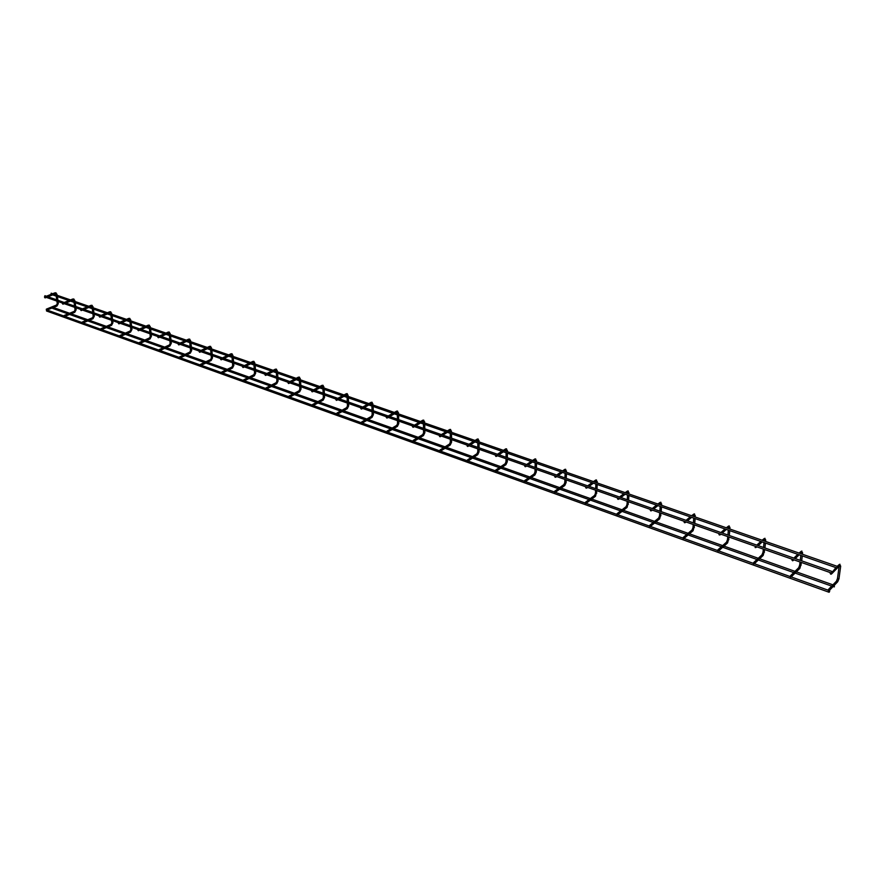 <?xml version="1.0" encoding="UTF-8"?>
<svg xmlns="http://www.w3.org/2000/svg" width="885" height="885" viewBox="0 0 885 885"><rect width="100%" height="100%" fill="white"/><g stroke="black" fill="none" stroke-linecap="round" stroke-linejoin="round"><path stroke-width="1.33" d="M44.759 296.729L45.069 295.867M831.789 572.982L832.121 571.511L831.789 572.982M835.927 567.606L831.579 573.049M51.053 294.229L51.352 293.366M51.164 293.201L837.232 566.334L836.9 567.75M46.761 310.967L46.407 310.027M829.245 592.165L829.721 590.97L829.245 592.165M829.699 590.97L829.035 592.231M53.011 308.434L52.547 307.814M834.278 585.328L834.334 586.877M46.263 309.396L46.595 310.17M44.516 297.172L44.991 297.858M64.041 315.779L64.185 316.399M64.251 316.432L64.317 315.602L64.373 316.553M62.348 303.433L62.824 304.13M82.216 322.317L82.36 322.925M82.427 322.959L82.504 322.118L82.559 323.08M80.579 309.85L81.121 310.58M100.79 328.988L100.934 329.585M101.012 329.629L101.089 328.777L101.144 329.751M99.22 316.41L99.695 317.095M119.785 335.824L119.94 336.4M120.017 336.455L120.106 335.581L120.15 336.565M118.28 323.113L118.833 323.833M139.222 342.816L139.365 343.369M139.465 343.424L139.553 342.55L139.587 343.546M137.783 329.972L138.348 330.702M159.355 350.571L159.444 349.686L159.477 350.681M157.74 336.997L158.304 337.716M179.456 357.286L179.909 356.832L180.153 357.916L179.6 357.794M179.721 357.872L179.81 356.976L179.832 357.994M178.173 344.188L178.737 344.907M200.298 364.786L200.751 364.299L201.006 365.383L200.43 365.262M200.563 365.35L200.663 364.454L200.674 365.472M199.092 351.544L199.656 352.263M221.626 372.463L222.102 371.943L222.367 373.039L221.77 372.917M221.903 373.016L222.002 372.098L222.024 373.138M220.509 359.078L221.084 359.797M243.486 380.34L243.972 379.787L244.249 380.871L243.607 380.738M243.762 380.86L243.873 379.942L243.884 380.981M242.446 366.799L243.032 367.507M265.876 388.415L266.374 387.807L266.673 388.902L265.998 388.758M266.164 388.891L266.285 387.962L266.285 389.024M264.936 374.72L265.423 375.373M288.842 396.69L289.34 396.037L289.649 397.133L288.93 396.967M289.13 397.133L289.251 396.192L289.24 397.254M287.99 382.829L288.576 383.526M312.383 405.197L312.892 404.467L313.202 405.562L312.438 405.374M312.67 405.584L312.792 404.633L312.781 405.706M311.62 391.148L312.095 391.79M336.919 414.368L337.041 413.118L336.809 414.246M335.858 399.688L336.455 400.363M361.677 423.262L361.81 421.99L362.153 423.085L361.711 422.156L361.578 423.13M360.737 408.45L361.124 408.04L361.213 409.058M387.099 432.378L387.232 431.106L387.597 432.19L386.988 432.256L387.132 431.272L386.988 432.256M386.258 417.432L386.656 417.001L386.867 418.096M413.184 441.737L413.328 440.453L413.715 441.538L413.085 441.615L413.229 440.619L413.085 441.615M412.476 426.67L412.886 426.216L413.505 427.156L412.952 427.256M439.978 451.361L440.133 450.056L440.531 451.129L439.878 451.228L440.033 450.222L439.878 451.228M439.391 436.15L439.823 435.674L440.453 436.615L439.867 436.714M467.501 461.24L467.667 459.912L468.077 460.985L467.402 461.107L467.568 460.089L467.402 461.107M467.059 445.896L467.49 445.387L468.132 446.317L467.523 446.438M495.788 471.384L495.346 470.333L495.965 470.046L496.397 471.108L495.688 471.262L495.865 470.234L495.688 471.262M495.489 455.919L495.932 455.377L496.585 456.306L495.943 456.439M524.86 481.827L524.407 480.776L525.048 480.466L525.502 481.517L524.772 481.694L524.949 480.655L524.772 481.694M524.716 466.218L525.181 465.643L525.845 466.561L525.17 466.716M554.773 492.558L554.298 491.518L554.972 491.186L555.448 492.226L554.674 492.425L554.873 491.374L554.674 492.425M554.795 476.816L555.271 476.207L555.946 477.115L555.227 477.28M585.538 503.598L585.04 502.58L585.748 502.215L586.246 503.233L585.45 503.476L585.649 502.403L585.45 503.476M585.748 487.724L586.224 487.082L586.91 487.967L586.169 488.155M617.21 514.97L616.701 513.964L617.431 513.566L617.951 514.572L617.21 514.97L617.332 513.765L617.133 514.838M617.608 498.963L618.095 498.277L618.792 499.151L618.007 499.35M649.822 526.675L649.291 525.679L650.066 525.259L650.597 526.243L649.822 526.675L649.966 525.447L649.745 526.542M650.431 510.534L650.917 509.804L651.625 510.656L650.796 510.888M683.419 538.733L682.866 537.759L683.674 537.295L684.227 538.268L683.419 538.733L683.574 537.494L683.353 538.6M684.26 522.46L684.747 521.674L685.455 522.515L684.581 522.758M718.056 551.156L717.481 550.204L718.321 549.707L718.897 550.658L718.056 551.156L718.222 549.906L717.978 551.034M719.129 534.772L719.605 533.92L720.335 534.75L719.394 534.994M753.755 563.977L753.168 563.037L754.042 562.506L754.639 563.435L753.755 563.977L753.943 562.705L753.688 563.845M755.126 547.472L755.569 546.543L756.299 547.35L755.281 547.605M790.593 577.197L789.984 576.279L790.891 575.704L791.511 576.622L790.593 577.197L790.792 575.914L790.526 577.064M792.661 559.574L793.403 560.36L792.65 560.791L791.909 560.006L792.661 559.574L792.584 560.758L792.551 559.873M828.614 590.837L827.984 589.941L828.935 589.333L829.566 590.218L828.614 590.837L828.836 589.543L828.559 590.715M830.971 573.026L831.712 573.79L830.926 574.254L830.174 573.48L830.971 573.026L830.86 574.21L830.849 573.325M56.784 306.044L56.397 305.137M58.222 303.334L57.337 303.433M56.983 294.218L56.065 294.34M54.726 292.968L55.124 293.886M74.572 312.339L74.174 311.431M76.021 309.595L75.125 309.706M74.816 300.402L73.897 300.524M72.57 299.152L72.968 300.081M92.748 318.777L92.35 317.87M94.208 316L93.323 316.1M93.047 306.73L92.129 306.841M90.801 305.48L91.199 306.409M111.333 325.359L110.924 324.452M112.804 322.549L111.919 322.649M111.687 313.19L110.769 313.312M109.441 311.951L109.851 312.881M130.338 332.096L129.929 331.178M131.821 329.253L130.925 329.342M130.748 319.806L129.829 319.916M128.491 318.567L128.911 319.496M149.775 338.977L149.355 338.059M151.258 336.101L150.373 336.189M150.251 326.565L149.322 326.676M147.994 325.337L148.415 326.266M169.666 346.013L169.234 345.095M171.159 343.103L170.274 343.181M170.197 333.49L169.267 333.59M167.94 332.262L168.371 333.191M190.009 353.226L189.567 352.307M191.514 350.272L190.629 350.349M190.607 340.57L189.689 340.67M188.35 339.342L188.793 340.271M210.84 360.593L210.387 359.686M212.356 357.606L211.471 357.684M211.504 347.816L210.575 347.916M209.247 346.599L209.701 347.528M232.158 368.149L231.704 367.231M233.684 365.129L232.81 365.195M232.899 355.239L231.981 355.327M230.653 354.033L231.107 354.962M253.995 375.882L253.541 374.974M255.533 372.817L254.659 372.884M254.814 362.839L253.895 362.927M252.568 361.644L253.033 362.573M276.374 383.802L275.899 382.895M277.923 380.705L277.049 380.76M277.27 370.627L276.341 370.704M275.025 369.443L275.489 370.361M299.296 391.922L298.82 391.015M300.856 388.78L299.993 388.825M300.269 378.603L299.351 378.68M298.035 377.43L298.51 378.349M322.804 400.252L322.317 399.345M324.375 397.055L323.512 397.099M323.866 386.789L322.948 386.856M321.631 385.628L322.118 386.546M347.031 408.804L346.444 407.764L336.908 413.096M348.48 405.551L347.628 405.584M348.048 395.175L347.13 395.241M343.988 394.953L346.278 393.781L346.444 394.964M371.744 417.565L371.147 416.525L361.677 421.968M373.204 414.257L372.364 414.291M372.862 403.781L372.032 404.257L371.722 403.494M368.835 403.582L371.114 402.387L371.28 403.582M397.111 426.548L396.502 425.508L387.099 431.072M398.781 423.318L397.542 423.351L397.476 420.652M398.527 412.731L397.498 413.096L397.133 412.222M394.334 412.443L396.602 411.226L396.757 412.432M423.152 435.763L422.521 434.734L413.195 440.42M424.833 432.488L423.583 432.511L423.539 429.811M424.667 421.802L423.627 422.178L423.284 421.293M420.508 421.537L422.764 420.286L422.919 421.503M449.879 445.232L449.226 444.204L439.989 450.022M451.582 441.914L450.321 441.925L450.299 439.203M451.516 431.117L450.476 431.493L450.199 430.774M447.39 430.873L449.635 429.601L449.779 430.829M477.336 454.956L477.192 453.717L476.661 453.928L467.512 459.89M479.05 451.593L477.778 451.582L477.789 448.85M479.084 440.686L478.044 441.073L477.778 440.332M475.002 440.476L477.236 439.159L477.369 440.409M505.545 464.946L505.412 463.696L504.859 463.928L495.81 470.023M507.282 461.539L505.988 461.516L506.032 458.762M507.426 450.509L506.375 450.908L506.109 450.166M503.377 450.332L505.601 448.983L505.722 450.244M534.54 475.212L534.418 473.951L533.832 474.205L524.894 480.444M536.288 471.76L534.994 471.727L535.06 468.95M536.553 460.62L535.502 461.019L535.204 460.145M532.549 460.465L534.761 459.083L534.872 460.366M564.353 485.765L564.232 484.493L563.623 484.781L554.806 491.153M566.123 482.27L564.807 482.214L564.907 479.438M566.511 471.008L565.449 471.428L565.161 470.555M562.55 470.897L564.741 469.47L564.851 470.765M595.03 496.629L594.919 495.334L594.278 495.644L585.571 502.182M596.811 493.078L595.483 493.011L595.605 490.213M597.32 481.705L596.269 482.126L595.992 481.396M593.415 481.617L595.594 480.168L595.705 481.473M626.602 507.802L626.48 506.497L625.817 506.839L617.254 513.532M628.394 504.207L627.045 504.118L627.2 501.308M629.036 492.713L627.974 493.133L627.697 492.447M625.186 492.657L627.343 491.164L627.443 492.48M659.093 519.307L658.982 517.99L658.285 518.356L649.867 525.214M660.907 515.667L659.535 515.557L659.734 512.725M661.692 504.041L660.63 504.472L660.343 503.808M657.898 504.019L660.044 502.492L660.133 503.83M692.568 531.166L693.088 530.723L692.457 529.827L691.727 530.226L683.463 537.261M694.404 527.46L693.01 527.338L693.232 524.484M695.333 515.712L693.951 515.601M691.594 515.734L693.718 514.163L694.349 515.059L693.818 515.512M727.061 543.379L727.592 542.892L726.95 542.018L726.198 542.45L718.089 549.662M728.908 539.629L727.492 539.474L727.758 536.609M730.003 527.737L728.598 527.615M726.331 527.803L728.432 526.188L729.074 527.062L728.521 527.548M762.627 555.957L763.169 555.448L762.516 554.585L761.719 555.05L753.788 562.462M764.474 552.163L763.379 552.594L763.036 551.974L763.346 549.098M765.735 540.138L764.662 540.591L764.319 539.994M762.129 540.237L764.22 538.578L764.883 539.452L764.308 539.972M799.299 568.944L799.852 568.402L799.188 567.55L798.358 568.048L790.615 575.659M801.168 565.084L800.051 565.515L799.697 564.884L800.051 561.986M802.606 552.937L801.047 552.959M799.067 553.081L801.135 551.377L801.81 552.218L801.235 552.782M837.155 582.341L837.708 581.755L837.033 580.936L836.17 581.467L828.625 589.277M839.024 578.425L837.907 578.867L837.531 578.193L839.124 566.334M840.65 566.135L839.08 566.256M837.188 566.323L839.234 564.575L839.92 565.393L839.334 565.991M832.154 571.522L44.881 295.701M831.612 573.071L44.504 296.74M836.69 567.871L50.799 294.24M827.995 590.14L791.367 576.998M789.995 576.511L754.507 563.778M753.179 563.303L718.775 550.957M717.492 550.492L684.127 538.534M682.877 538.08L650.497 526.464M649.291 526.033L617.863 514.76M616.69 514.34L586.169 503.399M585.029 502.99L555.382 492.348M554.275 491.949L525.458 481.617M524.385 481.23L496.363 471.174M495.312 470.798L468.054 461.03M467.037 460.665L440.52 451.151L450.244 445L451.582 442.157L451.56 439.646M439.524 450.786L413.715 441.526M412.742 441.184L387.619 432.168M386.668 431.825L362.208 423.052M361.257 422.72L337.439 414.169M336.51 413.837L313.301 405.518M312.372 405.186L289.76 397.066M288.842 396.745L266.805 388.836M265.887 388.504L244.404 380.804M243.497 380.473L222.533 372.961M221.637 372.629L201.194 365.295M200.298 364.985L180.352 357.828M179.467 357.507L159.986 350.515M159.112 350.206L140.095 343.38M139.222 343.07L120.648 336.411M119.785 336.101L101.642 329.596M100.779 329.286L83.057 322.925M82.194 322.616L64.87 316.399M64.03 316.1L47.082 310.027M829.057 592.253L46.507 310.978M834.367 586.855L833.039 586.6M831.679 586.113L795.106 573.082M793.734 572.595L758.334 559.973M756.974 559.486L722.691 547.262M721.33 546.775L688.132 534.949M686.76 534.452L654.59 522.991M653.207 522.493L622.033 511.375M620.639 510.888L590.406 500.102M589.001 499.605L559.685 489.151M558.269 488.653L529.816 478.508M528.389 478L500.777 468.154M499.339 467.645L472.524 458.087M471.074 457.567L445.033 448.286M443.573 447.766L418.273 438.75M416.802 438.219L392.21 429.457M390.727 428.926L366.821 420.397M365.328 419.866L342.075 411.58M340.57 411.049L317.947 402.985M316.443 402.443L294.428 394.599M292.913 394.057L271.485 386.413M269.969 385.871L249.094 378.437M247.568 377.895L227.235 370.649M225.708 370.096L205.906 363.038M204.369 362.496L185.065 355.615M183.527 355.062L164.71 348.358M163.172 347.805L144.819 341.267M143.281 340.714L125.371 334.331M123.834 333.789L106.366 327.561M104.828 327.007L87.781 320.934M86.243 320.381L69.605 314.452M68.068 313.898L52.757 308.445M832.907 584.841L796.367 571.832M794.995 571.356L759.629 558.767M758.257 558.28L724.007 546.1M722.647 545.614L689.47 533.81M688.099 533.312L655.951 521.885M654.568 521.387L623.405 510.302M622.011 509.804L591.799 499.063M590.395 498.565L561.09 488.133M559.674 487.635L531.243 477.513M529.816 477.004L502.215 467.191M500.777 466.672L473.973 457.136M472.524 456.627L446.494 447.367M445.033 446.848L419.744 437.843M418.273 437.323L393.692 428.572M392.21 428.052L368.304 419.545M366.81 419.014L343.568 410.74M342.075 410.209L319.452 402.166M317.947 401.624L295.933 393.803M294.428 393.261L272.989 385.639M271.474 385.097L250.61 377.674M249.083 377.132L228.761 369.897M227.235 369.355L207.422 362.308M205.895 361.766L186.591 354.896M185.053 354.354L166.236 347.65M164.698 347.108L146.346 340.581M144.808 340.028L126.909 333.667M125.36 333.114L107.893 326.897M106.355 326.355L89.308 320.281M87.77 319.739L71.132 313.821M69.594 313.268L53.343 307.493M56.441 305.059L46.407 309.13M58.067 301.497L58.344 303.489L56.983 306.011L46.816 310.137M54.892 292.858L55.976 292.835L57.226 295.313M57.392 296.541L57.901 300.258M55.633 293.875L54.262 294.274M45.235 297.869L46.407 297.404M47.967 296.785L52.691 294.904M46.396 296.232L51.12 294.351M52.68 293.731L54.782 292.902M56.242 296.132L56.74 299.849M56.917 301.088L57.248 303.522M56.563 305.015L57.259 303.61M74.229 311.354L64.185 315.502M75.878 307.748L76.143 309.761L74.782 312.305L64.605 316.509M72.736 299.041L73.831 299.008L75.059 301.508M75.225 302.747L75.712 306.498M73.466 300.059L72.105 300.48M63.078 304.141L64.24 303.666M65.811 303.035L70.534 301.11M64.24 302.482L68.964 300.568M70.523 299.926L72.614 299.086M74.063 302.338L74.55 306.099M74.716 307.338L75.037 309.794M74.351 311.31L75.048 309.883M92.405 317.792L82.349 322.018M94.076 314.142L94.33 316.177L92.98 318.744L82.803 323.036M90.978 305.358L92.062 305.325L93.29 307.836M93.445 309.086L93.921 312.881M91.697 306.387L90.336 306.818M81.32 310.547L82.482 310.071M84.042 309.418L88.777 307.46M82.471 308.865L87.206 306.918M88.765 306.265L90.845 305.413M92.283 308.688L92.759 312.471M92.914 313.733L93.224 316.199M92.527 317.737L93.235 316.299M110.979 324.364L100.934 328.689M112.694 320.669L112.937 322.726L111.576 325.315L101.399 329.696M109.618 311.819L110.713 311.785L111.93 314.319M112.085 315.58L112.539 319.397M110.348 312.848L108.988 313.29M99.983 317.095L101.122 316.62M102.693 315.956L107.428 313.954M101.122 315.403L105.846 313.412M107.417 312.748L109.486 311.874M110.913 315.171L111.366 318.987M111.521 320.259L111.82 322.748M111.123 324.308L111.831 322.848M129.973 331.09L119.929 335.503M131.721 327.35L131.953 329.43L130.582 332.041L120.415 336.51M128.69 318.423L129.785 318.379L130.991 320.945M131.135 322.217L131.566 326.067M129.409 319.463L128.06 319.916M119.055 323.799L120.194 323.313M121.765 322.638L126.489 320.591M120.194 322.085L124.918 320.049M126.489 319.374L128.546 318.489M129.962 321.808L130.394 325.658M130.537 326.941L130.825 329.441M130.128 331.023L130.836 329.552M149.41 337.97L139.365 342.473M151.18 334.187L151.401 336.289L150.041 338.922L139.874 343.48M148.193 325.182L149.288 325.138L150.483 327.716M150.627 328.999L151.036 332.893M148.912 326.233L147.563 326.698M138.58 330.658L139.708 330.16M141.279 329.474L146.003 327.384M139.708 328.921L144.432 326.842M145.992 326.156L148.049 325.249M149.443 328.589L149.864 332.472M149.996 333.767L150.262 336.289M149.565 337.904L150.284 336.4M169.278 345.006L159.245 349.608M171.093 341.179L171.303 343.314L169.931 345.958L159.776 350.615M168.15 332.096L169.245 332.041L170.429 334.641M170.562 335.935L170.96 339.873M168.869 333.158L167.519 333.634M158.548 337.672L159.676 337.163M161.236 336.466L165.96 334.342M159.665 335.913L164.389 333.789M165.949 333.092L167.995 332.174M169.378 335.526L169.776 339.453M169.898 340.758L170.152 343.291M169.444 344.929L170.163 343.413M189.622 352.208L179.589 356.909M191.459 348.325L191.669 350.493L190.297 353.159L180.153 357.916M188.582 339.176L189.678 339.121L190.85 341.743M190.972 343.048L191.337 347.008M189.279 340.238L187.941 340.725M179.002 344.851L180.109 344.342M181.668 343.623L186.381 341.444M180.097 343.07L184.821 340.902M186.381 340.183L188.405 339.254M189.777 342.628L190.153 346.588M190.275 347.916L190.507 350.46M189.799 352.13L190.518 350.582M210.442 359.587L200.43 364.388M212.311 355.648L212.511 357.839L211.139 360.527L201.006 365.383M209.491 346.411L210.586 346.356L211.736 349M211.858 350.316L212.201 354.321M210.188 347.484L208.86 347.993M199.933 352.208L201.028 351.688M202.588 350.947L207.3 348.734M201.028 350.405L205.729 348.181M207.289 347.451L209.302 346.511M210.663 349.896L211.006 353.9M211.117 355.228L211.349 357.794M210.63 359.498L211.36 357.927M231.759 367.131L221.759 372.043M233.673 363.149L233.85 365.361L232.478 368.072L222.367 373.039M230.897 353.834L231.992 353.768L233.131 356.434M233.242 357.761L233.563 361.799M231.593 354.918L230.266 355.438M221.372 359.73L222.445 359.21M224.005 358.458L228.706 356.19M222.445 357.905L227.146 355.648M228.706 354.896L230.697 353.934M232.036 357.341L232.357 361.379M232.467 362.728L232.678 365.306M231.958 367.032L232.689 365.45M253.586 374.864L243.607 379.886M255.544 370.826L255.699 373.072L254.338 375.793L244.249 380.871M252.833 361.434L253.918 361.357L255.046 364.045M255.145 365.394L255.444 369.465M253.519 362.518L252.192 363.06M243.331 367.441L244.393 366.91M245.953 366.147L250.643 363.823M244.404 365.605L249.094 363.281M250.643 362.518L252.612 361.545M253.94 364.974L254.238 369.045M254.338 370.406L254.526 372.994M253.796 374.753L254.526 373.149M275.954 382.785L265.998 387.929M277.945 378.691L278.089 380.97L276.728 383.703L266.673 388.902M275.301 369.222L276.385 369.133L277.503 371.844M277.591 373.204L277.857 377.32M275.976 370.317L274.66 370.859M265.832 375.34L266.883 374.809M268.443 374.023L273.122 371.645M266.894 373.481L271.573 371.114M273.122 370.328L275.069 369.333M276.374 372.784L276.64 376.899M276.728 378.26L276.905 380.871M276.175 382.663L276.905 381.037M298.865 390.904L288.941 396.159M300.9 386.756L301.033 389.057L299.672 391.812L289.649 397.133M298.322 377.198L299.407 377.11L300.513 379.842M300.59 381.214L300.823 385.373M298.997 378.304L297.692 378.868M288.908 383.437L289.937 382.906M291.486 382.099L296.154 379.665M289.948 381.557L294.605 379.134M296.154 378.326L298.079 377.331M299.362 380.782L299.606 384.942M299.683 386.325L299.838 388.946M299.097 390.772L299.849 389.123M322.361 399.235L312.46 404.611M324.441 395.009L324.552 397.354L323.191 400.131L313.202 405.562M321.93 385.373L323.014 385.285L324.098 388.039M324.164 389.422L324.375 393.615M322.594 386.491L321.299 387.066M312.56 391.745L313.578 391.203M315.115 390.373L319.762 387.884M313.578 389.842L318.235 387.353M319.773 386.535L321.675 385.517M322.937 388.991L323.147 393.183M323.213 394.588L323.346 397.221M322.605 399.091L323.357 397.409M348.568 403.483L348.668 405.861L347.307 408.649L337.373 414.213M346.146 393.759L347.219 393.659L348.281 396.447M348.336 397.841L348.513 402.078M346.798 394.887L345.515 395.484M336.82 400.252L337.816 399.71M339.353 398.869L343.977 396.325M337.827 398.327L342.462 395.794M347.108 397.409L347.285 401.646M347.34 403.051L347.451 405.717M346.699 407.609L347.451 405.905M373.326 412.178L373.404 414.578L372.054 417.388L362.153 423.085M370.981 402.365L372.054 402.255L373.094 405.065M373.138 406.469L373.282 410.751M371.545 403.438L370.35 404.113M361.722 408.992L362.695 408.439M364.222 407.576L368.824 404.976M362.706 407.045L367.308 404.445M371.899 406.038L372.043 410.319M372.087 411.746L372.176 414.412M371.423 416.348L372.176 414.611M398.726 421.094L398.781 423.528L397.431 426.36L387.597 432.19M396.469 411.193L397.531 411.082L398.549 413.915M398.593 415.33L398.692 419.656M397.011 412.277L395.838 412.963M387.265 417.952L388.216 417.41M389.743 416.514L394.323 413.848M388.227 415.994L392.818 413.328M397.343 414.899L397.442 419.224M396.779 425.32L397.542 423.561M424.8 430.243L424.833 432.721L423.484 435.553L413.715 441.538M423.694 420.132L424.689 422.986M424.712 424.435L424.778 428.794M423.163 421.36L422.001 422.056M413.505 427.156L414.423 426.603M415.939 425.696L420.497 422.964M414.445 425.176L419.003 422.444M423.661 420.121L422.632 420.264M423.45 423.992L423.517 428.351M422.809 434.524L423.583 432.732M449.503 429.568L450.553 429.435L451.527 432.311M451.527 433.772L451.56 438.175M450.022 430.674L448.872 431.393M440.453 436.615L441.349 436.062M442.843 435.121L447.367 432.322M441.361 434.601L445.885 431.803M450.266 433.329L450.288 437.732M449.536 443.982L450.31 442.157M479.062 449.292L479.05 451.848L477.712 454.702L468.077 460.985M478.143 438.993L479.084 441.892M479.084 443.363L479.062 447.81M477.612 440.254L476.473 440.984M468.132 446.317L469.006 445.763M470.488 444.812L474.979 441.936M469.017 444.292L473.508 441.427M478.11 438.982L477.103 439.126M477.812 442.92L477.789 447.367M476.993 453.684L477.767 451.826M507.315 459.215L507.271 461.804L505.943 464.669L496.397 471.108M505.468 448.96L506.497 448.806L507.415 451.737M507.393 453.22L507.326 457.722M505.954 450.089L504.837 450.841M496.585 456.306L497.425 455.742M498.908 454.768L503.355 451.815M497.447 454.259L501.906 451.306M506.109 452.766L506.043 457.268M505.191 463.663L505.977 461.771M536.354 469.415L536.288 472.037L534.96 474.913L525.502 481.517M534.628 459.061L535.635 458.895L536.531 461.848M536.498 463.353L536.387 467.899M535.104 460.2L533.987 460.974M525.845 466.561L526.652 466.008M528.113 465.001L532.527 461.97M526.675 464.492L531.088 461.472M535.193 462.899L535.093 467.446M534.175 473.917L534.971 471.993M566.212 479.891L566.112 482.557L564.807 485.445L555.448 492.226M565.615 469.271L566.477 472.258M566.422 473.774L566.256 478.365M565.084 470.61L563.977 471.384M555.946 477.115L556.72 476.561M558.169 475.533L562.539 472.413M554.718 476.462L555.282 476.053M556.731 475.024L561.101 471.915M565.57 469.26L564.63 469.448M565.117 473.32L564.951 477.911M563.988 484.46L564.796 482.491M596.921 490.677L595.494 496.275L586.246 503.233M595.494 480.135L596.413 479.935L597.275 482.956M597.209 484.493L596.999 489.128M595.915 481.307L594.831 482.115M586.91 487.967L587.651 487.425M589.089 486.363L593.404 483.166M585.649 487.347L586.235 486.927M587.662 485.865L591.988 482.668M595.981 481.949L595.959 482.502M595.882 484.029L595.682 488.675M594.643 495.301L595.461 493.299M628.538 501.773L627.078 507.426L617.951 514.572M627.255 491.142L628.184 490.932L628.981 493.974M628.892 495.523L628.627 500.213M627.686 492.303L626.591 493.144M618.792 499.151L619.5 498.598M620.916 497.514L625.175 494.228M617.498 498.565L618.095 498.111M619.511 497.016L623.77 493.741M627.675 492.945L627.642 493.509M627.553 495.058L627.288 499.748M626.193 506.463L627.011 504.428M661.084 513.2L659.602 518.898L650.597 526.243M660.863 502.249L661.626 505.313M661.515 506.884L661.195 511.618M660.343 503.665L659.292 504.505M651.625 510.656L652.3 510.114M653.694 508.997L657.898 505.623M650.287 510.114L650.906 509.627M652.3 508.51L656.504 505.136M660.829 502.237L659.978 502.47M660.31 504.273L660.265 504.848M660.166 506.408L659.845 511.154M658.672 517.957L659.502 515.866M694.603 524.971L693.088 530.723L684.227 538.268M693.685 514.152L694.493 513.897L695.245 517.006M695.123 518.577L694.736 523.378M694.017 515.347L692.977 516.209M685.455 522.515L686.096 521.984M687.468 520.834L691.605 517.36M684.083 522.017L684.713 521.497M686.085 520.347L690.234 516.884M693.928 515.944L693.873 516.519M693.751 518.101L693.364 522.891M692.114 529.794L692.966 527.659M729.14 537.095L727.592 542.892L718.897 550.658M728.72 527.383L729.76 527.062L729.904 529.042M729.749 530.635L729.295 535.48M728.432 526.188L729.185 525.9L729.074 527.062L727.702 528.279M720.335 534.75L720.932 534.219M722.282 533.024L726.353 529.462M718.919 534.297L719.56 533.732M720.91 532.549L724.981 528.976M728.565 527.969L728.51 528.555M728.355 530.159L727.913 534.994M726.585 541.985L727.448 539.806M764.751 549.596L763.169 555.448L754.639 563.435M764.496 539.795L765.536 539.551L765.625 541.454M765.448 543.069L764.928 547.97M764.242 538.567L764.972 538.29L764.883 539.452L763.501 540.713M756.299 547.35L756.863 546.83M758.191 545.614L762.184 541.93M756.819 545.127L760.812 541.454M764.275 540.359L764.209 540.967M764.043 542.582L763.523 547.472M762.107 554.552L762.981 552.328M801.478 562.495L799.852 568.402L791.511 576.622M801.412 552.594L802.418 552.417L802.474 554.253M802.275 555.891L801.677 560.847M801.157 551.344L801.865 551.067L801.81 552.218L800.438 553.545M795.239 558.59L799.144 554.806M793.867 558.103L797.783 554.331M801.113 553.136L801.036 553.756M800.836 555.393L800.25 560.338M798.757 567.528L799.642 565.238M839.511 565.814L840.484 565.681L840.628 566.566L838.969 578.823L837.708 581.755L829.566 590.218M839.245 564.564L839.942 564.243L839.92 565.393L831.712 573.79M836.557 580.903L837.453 578.569"/></g></svg>
